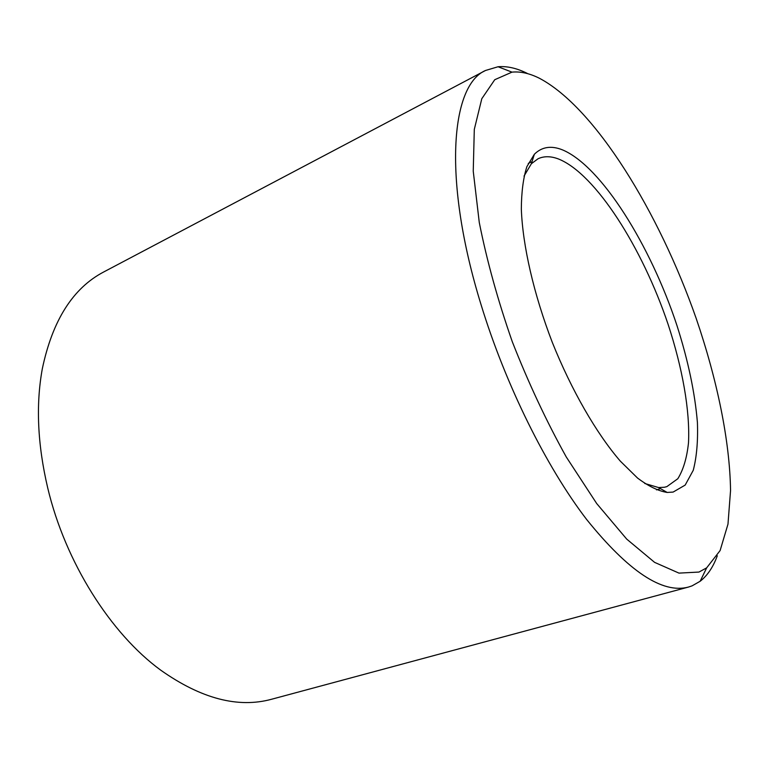 <?xml version="1.0" encoding="UTF-8"?>
<svg xmlns="http://www.w3.org/2000/svg" width="769" height="769" viewBox="0 0 769 769"><rect width="100%" height="100%" fill="white"/><g stroke="black" fill="none" stroke-linecap="round" stroke-linejoin="round"><path stroke-width="1.15" d="M485.518 70.479L103.825 271.909C73.036 288 52.542 320.25 42.333 368.678C35.73 404.754 37.527 444.501 47.716 487.921C65.327 562.206 110.649 633.637 160.75 670.184C201.19 698.713 238.159 708.403 271.659 699.232L688.418 587.074C662.484 594.024 628.542 571.463 586.584 519.411C546.355 466.918 505.618 384.971 481.106 304.822C442.627 180.484 450.567 85.446 485.518 70.479L498.072 66.749C507.098 65.98 516.806 68.181 527.178 73.353M698.973 572.059L706.663 567.849L720.111 550.556L727.983 524.122L730.55 490.516C729.829 440.743 717.093 379.588 696.214 318.501C659.033 212.225 595.216 107.718 539.415 78.265C529.591 73.353 520.44 71.306 511.971 72.142L494.755 79.707L481.807 98.701L474.3 129.394L473.243 171.189L479.27 222.452C486.835 260.556 497.831 300.294 512.269 341.667C528.38 382.741 546.375 421.172 566.263 456.969L596.696 503.541L626.716 539.107L654.592 562.36L678.969 573.116L698.973 572.059M717.294 555.776C713.19 567.041 707.48 575.529 700.155 581.258L692.042 585.872L688.418 587.074M644.73 483.47L658.572 487.556L664.358 487.258L666.838 486.642L677.816 478.731C683.343 469.83 686.909 457.834 688.505 442.752C690.091 410.55 682.411 367.813 668.069 324.249C642.432 248.003 595.648 173.929 558.611 159.029C550.921 156.078 544.067 155.982 538.06 158.75L531.379 163.71L524.016 176.12M673.125 492.073L667.184 492.448C658.322 491.026 648.44 486.229 637.539 478.049L620.323 461.14C596.504 433.553 571.53 390.373 552.305 342.388C533.734 294.143 522.651 245.513 521.334 209.091C521.44 191.952 523.295 177.783 526.909 166.575L534.359 154.261C541.857 146.802 551.258 145.351 562.572 149.907C601.454 166.277 650.449 245.253 676.931 325.441C688.092 360.353 694.926 392.719 697.416 422.537C698.069 441.146 696.685 457.065 693.254 470.301L685.179 485.085L673.125 492.073M706.663 567.849L700.155 581.258M658.572 487.556L667.184 492.448M531.379 163.71L534.359 154.261M528.265 163.412L532.042 161.615M656.495 489.882L660.475 488.642M511.971 72.142L498.072 66.749"/></g></svg>
